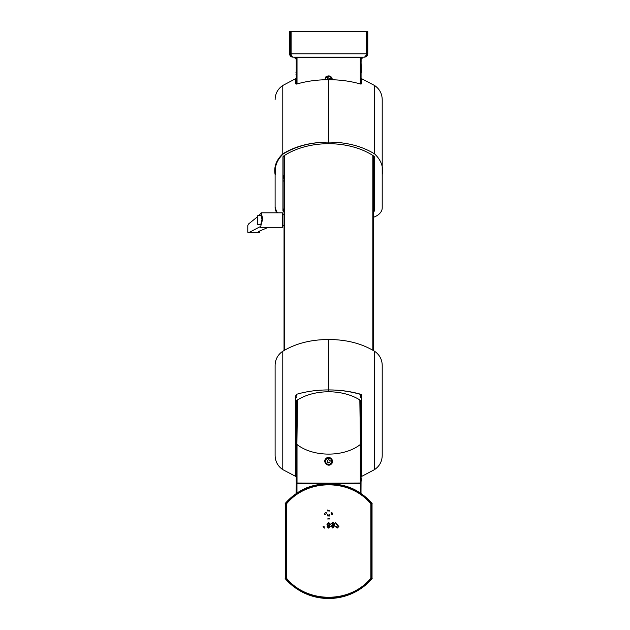 <?xml version="1.0" encoding="UTF-8"?>
<svg xmlns="http://www.w3.org/2000/svg" width="630" height="630" viewBox="0 0 630 630"><rect width="100%" height="100%" fill="white"/><g stroke="black" fill="none" stroke-linecap="round" stroke-linejoin="round"><path stroke-width="0.94" d="M360.856 483.273L360.596 493.495L361.258 493.731A57.456 57.456 0 0 1 372.039 503.362L372.039 578.726A57.456 57.456 0 0 1 285.295 578.726L285.295 503.362A57.456 57.456 0 0 1 296.068 493.731L296.313 482.667M296.313 424.022L296.313 400.711M361.014 493.274L361.014 482.667M361.014 424.022L361.014 400.711M296.761 408.012L296.769 400.404M296.494 413.312L296.73 400.428M360.596 400.428L360.832 413.312M360.557 400.404L360.565 408.012M360.596 484.147L360.029 483.588L297.297 483.588L296.525 484.147L296.47 483.273M296.974 483.698L296.974 493.188C313.504 480.737 343.72 480.666 360.36 493.188L360.84 493.952L361.258 493.731M298.809 483.344L297.297 483.588M296.068 493.731L310.944 486.982M360.36 493.652L346.39 486.982M359.132 483.037L358.517 483.344M298.1 483.344A0.559 0.559 -90 0 1 297.636 483.588L297.573 483.344M297.053 483.344L297.084 483.588A0.559 0.559 90 0 0 296.525 484.147M360.801 484.147A0.559 0.559 -90 0 0 360.242 483.588L360.273 483.344M298.195 483.037L298.872 483.588M296.966 493.652L296.73 484.147M360.84 493.952A0.559 0.559 -117.8 0 1 360.596 493.495L360.36 483.698M359.234 483.344A0.559 0.559 -90 0 0 359.691 483.588A0.559 0.559 -90 0 1 359.242 483.344M363.833 57.157L293.501 57.157A3.347 2.394 90 0 1 291.099 53.81L366.227 53.81A3.347 2.394 90 0 1 363.833 57.157A3.347 3.347 90 0 0 367.172 53.81L367.77 53.81L367.77 31.5L367.172 31.5L367.172 53.81L366.227 53.81L366.227 31.5L367.172 31.5M289.556 53.81L290.154 53.81L290.154 31.5L289.556 31.5L289.556 53.81C289.768 55.834 290.879 56.944 292.903 57.157M290.154 31.5L366.227 31.5M298.195 57.716L297.754 57.157L298.423 57.401M358.903 57.401L359.572 57.157L359.132 57.716M364.423 57.157C366.447 56.944 367.558 55.834 367.77 53.81M354.509 57.267A1.118 1.095 -179 0 1 354.021 57.157M303.306 57.157A1.118 1.095 179 0 1 302.817 57.267M363.25 57.157L361.014 59.393M361.014 58.054L363.085 57.157L360.943 59.393M296.313 59.393L294.076 57.157M296.384 59.393L294.241 57.157L296.313 58.054M297.573 57.401L297.62 57.157A0.559 0.559 90 0 1 298.084 57.401M359.242 57.401A0.559 0.559 90 0 1 359.706 57.157L359.761 57.401M295.753 454.372A61.362 39.438 180 0 0 296.25 454.569M361.077 454.569A61.362 39.438 180 0 0 361.573 454.372M361.077 452.442A58.566 37.65 180 0 0 361.573 452.222M295.753 452.222A58.566 37.65 180 0 0 296.25 452.442M284.036 155.752L284.036 350.5L284.036 177.463L282.925 178.55M373.291 350.5L373.291 155.752M284.036 350.5L284.036 178.006M361.077 74.978L360.651 57.401L296.683 57.401L296.25 84.089L296.25 62.449M297.478 57.401L296.683 57.401C296.273 57.283 296.132 59.141 296.25 62.984L296.25 84.089M324.82 79.758L325.915 76.773L332.514 79.758M332.27 79.75L326.088 76.931L325.056 79.75M295.809 401.152L295.809 408.846L296.313 408.846M361.014 408.846L361.518 408.846L361.518 401.152M296.494 416.099L296.344 483.013L360.651 483.344L361.077 477.768L360.714 415.028M296.344 483.013L297.462 483.344M297.486 399.948L296.895 444.426L297.124 400.176M360.202 400.176L360.431 444.426L359.84 399.948M331.411 463.979C328.096 467.673 322.253 461.963 325.915 458.577C329.238 454.884 335.073 460.609 331.411 463.979M296.895 444.426L297.021 444.52C313.165 457.285 344.098 457.317 360.305 444.52L360.431 444.426M331.238 463.822C334.68 460.656 329.214 455.254 326.088 458.734C322.647 461.908 328.12 467.302 331.238 463.822M361.014 424.187L360.84 416.099M296.313 424.187L296.478 416.186M327.876 462.428A1.394 1.394 0 0 0 329.262 462.538M295.753 78.648L282.783 85.475L282.783 153.854C295.62 146.058 310.913 142.144 328.663 142.096L328.663 79.719L328.663 142.096C346.413 142.144 361.707 146.058 374.543 153.854L374.543 85.475L361.573 78.648L361.573 83.829L360.462 83.995C350.398 81.112 339.798 79.687 328.663 79.719C317.528 79.687 306.928 81.112 296.872 83.995L295.753 83.829L295.753 78.884M328.387 79.711L328.663 143.703A62.472 40.155 180 0 0 283.547 156.082A2.229 1.433 -0 0 0 282.925 157.075L282.925 210.641A2.229 1.433 -0 0 0 283.547 211.633A62.472 40.155 180 0 0 284.036 211.964M282.783 153.854C276.271 159.996 273.711 166.911 275.113 174.597L275.113 207.837A16.734 10.757 180 0 0 277.019 212.822M275.113 174.597L275.113 207.837M282.925 208.625L284.036 209.955M282.925 178.054A1.118 0.858 180 0 1 284.02 177.203L284.02 177.061M282.925 177.274L284.02 175.715L284.036 177.203M275.672 207.837A16.734 10.757 180 0 0 277.578 212.822M374.401 208.625L373.787 209.625L373.787 211.633A2.229 1.433 180 0 0 374.401 210.641L374.401 157.075A2.229 1.433 180 0 0 373.787 156.082A62.472 40.155 -0 0 0 328.663 143.703L328.663 142.096C311.236 142.199 296.132 146.121 283.342 153.854C276.822 159.996 274.27 166.911 275.672 174.597M361.037 466.783L361.573 467.003M361.573 469.98L361.037 469.759M361.573 397.735L360.462 397.215L360.462 394.215L361.573 395.758L361.573 476.445L374.543 469.618L374.543 351.272C361.707 343.476 346.413 339.554 328.663 339.515L328.663 391.781A44.628 28.681 180 0 1 361.273 400.885A1.118 0.717 -0 0 1 361.573 401.373M360.462 394.215C350.398 391.34 339.798 389.907 328.663 389.939L328.663 339.515C310.913 339.554 295.62 343.476 282.783 351.272L281.492 352.186C277.357 355.596 275.231 359.974 275.113 365.329L275.113 455.545C275.286 461.538 277.846 466.224 282.783 469.618L282.783 351.272M374.543 351.272L375.842 352.186C379.969 355.596 382.095 359.974 382.213 365.329L382.213 455.545C382.04 461.538 379.481 466.224 374.543 469.618M361.573 397.79L360.462 397.215L361.573 398.239M361.573 469.413L361.077 469.5M361.573 394.719C351.154 391.545 340.184 389.954 328.663 389.939L328.663 339.515M361.573 78.648L361.573 81.317M374.543 153.854C381.063 159.996 383.615 166.911 382.213 174.597L382.213 207.837A16.734 10.757 -0 0 1 374.543 216.877A83.672 53.786 180 0 1 373.291 217.389M373.787 211.633A62.472 40.155 -0 0 1 373.291 211.964M382.213 174.597L382.213 99.54C382.04 93.555 379.481 88.869 374.543 85.475M382.213 173.652L382.213 207.837M373.787 209.625L373.291 209.955M373.291 177.463L374.401 178.55M374.401 178.054A1.118 0.858 0 0 0 373.307 177.203L373.307 177.061M374.401 177.274L373.307 175.715L373.291 177.203M296.289 466.783L295.753 467.003M295.753 397.735L296.872 397.215L296.872 394.215C306.928 391.34 317.528 389.907 328.663 389.939L328.663 391.781A44.628 28.681 0 0 0 296.053 400.885A1.118 0.717 180 0 0 295.753 401.373M296.872 394.215L295.753 395.758L295.753 476.445L282.783 469.618M295.753 469.98L296.289 469.759M275.113 372.007L275.113 365.329M275.113 439.433L275.113 405.248M295.753 397.79L296.872 397.215L295.753 397.79M328.537 462.885L327.206 461.971L327.34 460.365L328.789 459.672L330.12 460.585L329.986 462.192L328.537 462.885M325.891 462.601A3.071 3.071 0 0 1 328.907 458.223A3.071 3.071 0 0 1 331.191 463.019A3.071 3.071 0 0 1 325.891 462.601M327.222 79.719L327.939 78.033L329.545 78.12L330.167 79.719M325.608 79.742A3.071 3.071 0 0 1 328.663 76.403A3.071 3.071 0 0 1 331.719 79.742M326.245 512.434C324.899 512.718 324.45 513.497 324.899 514.781C324.45 513.497 324.899 512.71 326.245 512.434M325.671 514.332L326.245 513.332L325.671 514.332M327.687 509.993L328.482 510.662L327.978 511.284L328.482 510.662L327.687 509.993M336.223 523.254L338.885 526.578L337.168 528.113L335.38 526.546L337.168 528.113L338.885 526.578L336.223 523.254M336.097 526.467L337.152 527.475L338.168 526.57L335.31 522.538L338.168 526.57L337.152 527.475L336.097 526.467M332.805 523.113L331.947 523.971L332.805 523.113L334.026 525.058L332.805 523.113M331.23 523.9L332.774 522.467C334.246 522.813 334.9 523.798 334.735 525.436L332.868 528.113L331.159 526.263L332.742 524.467L334.026 525.058L332.742 524.467L331.159 526.263L332.868 528.113L334.735 525.436C334.9 523.798 334.246 522.805 332.774 522.467L331.23 523.9M323.08 526.066L324.363 526.885L323.08 526.066M324.623 528.113L323.08 526.719L324.623 528.113M328.647 528.113L327.08 526.712L327.931 525.601L326.868 524.184L328.655 522.467L330.443 524.16L329.403 525.601L330.23 526.688L328.647 528.113L327.08 526.712L327.931 525.601L326.868 524.184L328.655 522.467L330.443 524.16L329.403 525.601L330.23 526.688L328.647 528.113M328.553 515.427L328.017 516.269L327.647 514.741L328.553 515.427L328.017 516.269L327.647 514.741L328.553 515.427M329.632 516.033L329.025 514.6L329.632 516.033M329.246 514.6L329.844 516.08L329.246 514.6M327.309 518.962L330.018 518.962L327.309 518.962M329.246 518.514L328.08 518.514L329.246 518.514M332.435 514.781C332.876 513.497 332.427 512.718 331.081 512.434C332.427 512.718 332.876 513.497 332.435 514.781M331.081 513.332L331.656 514.332L331.081 513.332M370.842 503.866L371.338 503.409A56.897 56.897 0 0 0 285.988 503.409L286.107 503.512C307.164 478.146 350.17 478.154 371.22 503.512L371.22 578.576C350.162 603.942 307.156 603.934 286.107 578.576L286.107 503.512L285.713 577.938L286.493 578.222C307.156 603.595 350.17 603.611 370.842 578.222L370.842 503.866C350.178 478.493 307.164 478.485 286.493 503.866M371.338 503.409A1.118 1.118 0 0 1 371.613 504.15L370.944 504.142M370.944 577.954L371.613 577.938L371.613 504.15M371.613 577.938A1.118 1.118 0 0 1 371.338 578.679L370.842 578.222M286.493 578.222L285.988 578.679A56.897 56.897 0 0 0 371.338 578.679M285.988 578.679A1.118 1.118 0 0 1 285.713 577.938M285.713 504.15A1.118 1.118 0 0 1 285.988 503.409M286.39 504.142L286.39 577.954M328.663 525.9L327.797 526.704L328.655 527.475L329.514 526.672L328.663 525.9L327.797 526.704L328.655 527.475L329.514 526.672L328.663 525.9M328.663 523.113L327.584 524.192L328.639 525.255L329.726 524.168L328.663 523.113L327.584 524.192L328.639 525.255L329.726 524.168L328.663 523.113M334.018 526.278L332.963 525.113L331.876 526.223L332.979 527.475L334.018 526.278L332.963 525.113L331.876 526.223L332.979 527.475L334.018 526.278M327.702 515.427L328.017 516.08L328.34 515.427L328.017 514.773L327.797 515.962L328.34 515.427L328.017 514.773L327.702 515.427M328.167 510.654L327.679 510.245L327.931 511.032L328.167 510.654M329.64 511.048L329.805 510.607L329.64 511.048M296.313 490.865L296.25 469.933M361.014 490.967L361.061 480.501M361.077 478.572L361.077 470.035M361.336 478.572L361.336 480.501M361.376 72.371L361.077 62.449M361.092 72.371L361.077 71.694M296.25 74.978L295.95 74.301M295.95 72.371L296.25 71.694M296.234 72.371L296.234 74.301M257.268 223.91L257.268 216.169L257.268 223.91M257.82 224.532L257.82 215.61L261.025 215.61L262.001 219.264L260.804 224.461L257.82 224.532L257.268 223.973M259.757 226.894L248.48 232.793L258.733 232.793L248.33 232.832L247.787 232.257L247.787 225.508L248.48 224.036L257.268 216.964M259.962 227.06L260.458 227.32L262.749 218.76L261.159 212.822L258.946 215.61M268.467 227.265L258.591 231.47L259.513 232.407L258.733 232.793M259.741 231.005L259.513 232.407M260.458 227.32L282.366 227.32L282.366 212.822L261.159 212.822M296.313 493.274L296.73 493.495A0.559 0.559 117.8 0 1 296.486 493.952M372.039 578.726L371.409 578.497M285.918 578.497L285.295 578.726M285.154 578.364L285.776 578.127M285.776 503.969L285.154 503.732M285.295 503.362L285.918 503.598M371.409 503.598L372.039 503.362M372.173 503.732L371.55 503.969M371.55 578.127L372.173 578.364M298.084 483.344A0.559 0.559 -90 0 1 297.62 483.588M291.099 31.5L291.099 53.81L290.154 53.81A3.347 3.347 90 0 0 293.501 57.157M372.818 350.225L372.818 155.452M284.508 350.225L284.508 155.452M360.982 57.739L360.793 84.066M296.541 84.066L296.344 57.739M360.305 83.947L360.305 57.739L297.021 57.739L297.021 83.947M325.111 79.75A3.559 3.559 0 0 1 328.663 75.907A3.559 3.559 0 0 1 332.215 79.75M331.994 79.75A3.339 3.339 0 0 0 328.663 76.136A3.339 3.339 0 0 0 325.34 79.75M361.077 84.089L361.077 62.984C361.203 59.251 361.053 57.393 360.651 57.401M297.021 444.52L297.021 483.013L296.541 483.013L296.541 443.827M296.966 400.278L296.872 402.861L296.966 400.278M360.793 443.827L360.982 483.013M297.21 483.344L360.305 483.013L360.305 444.52M328.663 464.838A3.559 3.559 0 0 1 325.104 461.278A3.559 3.559 0 0 1 331.947 459.908A3.559 3.559 0 0 1 328.663 464.838M328.663 457.939A3.339 3.339 0 0 0 325.773 462.948A3.339 3.339 0 0 0 331.553 462.948A3.339 3.339 0 0 0 328.663 457.939M360.73 423.848L361.077 477.768C361.195 481.603 361.053 483.47 360.651 483.344M296.604 423.848L296.25 477.768C296.132 481.493 296.273 483.352 296.683 483.344M282.925 180.708A14.506 9.324 180 0 0 284.036 181.267M282.925 175.715L284.02 175.715M283.547 209.625L283.547 211.633M374.401 180.708A14.506 9.324 -0 0 1 373.291 181.267M374.401 175.715L373.307 175.715M360.848 416.186L360.714 415.154M282.783 85.475C277.846 88.869 275.286 93.555 275.113 99.54M284.036 214.491L282.366 214.491M284.036 225.65L282.366 225.65M257.82 215.61L257.268 216.169"/></g></svg>
